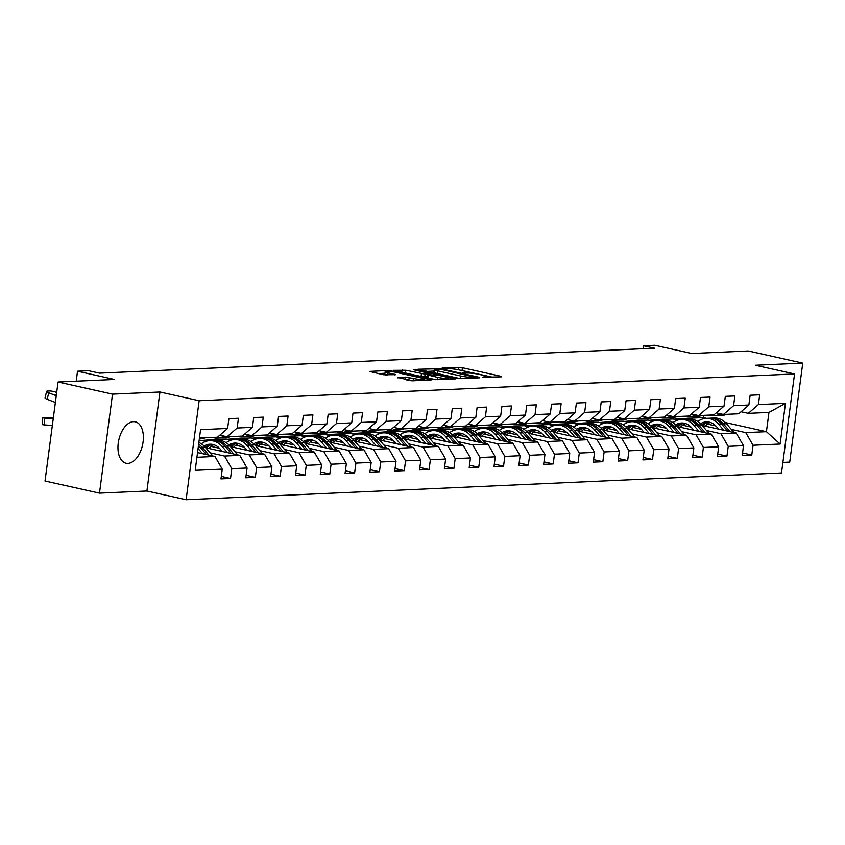 <?xml version="1.0" encoding="UTF-8"?>
<svg xmlns="http://www.w3.org/2000/svg" width="845" height="845" viewBox="0 0 845 845"><rect width="100%" height="100%" fill="white"/><g stroke="black" fill="none" stroke-linecap="round" stroke-linejoin="round"><path stroke-width="1.27" d="M482.284 377.282L501.465 376.828L500.895 376.278L462.405 367.712L442.115 368.05L447.248 368.621A8.545 1.067 7.5 0 1 459.088 369.92L462.299 370.628A8.545 1.067 7.5 0 1 465.775 371.969A8.545 1.067 7.5 0 1 464.148 372.381L462.405 372.856L467.137 373.046A8.545 1.067 7.5 0 1 478.978 374.346L482.189 375.064A8.545 1.067 7.5 0 1 485.664 376.395A8.545 1.067 7.5 0 1 484.027 376.807L482.284 377.282M127.922 463.398A21.22 12.136 102.6 0 0 142.837 443.572A21.22 12.136 102.6 0 0 135.285 421.813A21.22 12.136 102.6 0 0 133.415 421.655A21.22 12.136 102.6 0 0 118.511 441.481A21.22 12.136 102.6 0 0 126.063 463.24A21.22 12.136 102.6 0 0 127.922 463.398M397.604 377.462L412.677 380.82L431.615 379.859L388.351 370.469L369.413 371.42L383.535 374.747L395.629 374.673L388.077 372.814A7.14 0.898 7.5 0 1 385.172 371.694A7.14 0.898 7.5 0 1 389.101 371.409A7.14 0.898 7.5 0 1 396.432 372.434L421.771 378.074A7.14 0.898 7.5 0 1 424.676 379.194A7.14 0.898 7.5 0 1 420.747 379.479A7.14 0.898 7.5 0 1 413.416 378.454L405.494 377.102L397.562 377.842M782.903 462.405L789.716 462.099L802.75 363.096L748.29 350.971L691.812 353.506L654.78 345.267L643.636 345.763L654.526 348.193L99.552 373.141L88.662 370.723L77.518 371.219L76.208 381.19M112.522 394.129L99.488 493.142L146.903 491.008L159.937 391.995L112.522 394.129L58.062 382.003L114.55 379.468L77.518 371.219M159.937 391.995L199.145 400.731L794.543 373.955L781.509 472.968L186.111 499.733L199.145 400.731M802.75 363.096L755.335 365.23L794.543 373.955M457.557 378.233L461.254 378.634L479.685 377.799L479.104 377.261L440.615 368.684L417.979 369.244L457.557 378.233M455.402 378.898L433.263 379.32L393.696 370.332L405.79 370.258L425.098 374.134L430.844 373.775L413.501 369.74L415.687 369.635L455.402 378.898M99.488 493.142L45.028 481.016L58.062 382.003M221.295 476.4L230.516 478.46L231.805 468.69L247.078 468.003L245.789 477.774L255.338 477.34L256.626 467.57L271.9 466.884L270.611 476.654L280.16 476.221L281.448 466.461L296.722 465.775L295.433 475.534L304.982 475.112L306.27 465.341L321.544 464.655L320.255 474.425L329.803 473.992L331.092 464.222L346.365 463.535L345.077 473.306L354.625 472.873L355.914 463.113L371.187 462.426L369.899 472.186L379.447 471.763L380.725 461.993L396.009 461.307L394.721 471.077L404.269 470.644L405.547 460.874L420.831 460.187L419.542 469.957L429.091 469.524L430.369 459.764L445.642 459.067L444.364 468.838L453.913 468.415L455.191 458.645L470.464 457.958L469.186 467.729L478.735 467.296L480.013 457.525L495.286 456.839L494.008 466.609L503.546 466.176L504.835 456.416L520.108 455.719L518.83 465.489L528.368 465.067L529.657 455.297L544.93 454.61L543.652 464.38L553.19 463.947L554.478 454.177L569.752 453.49L568.474 463.261L578.012 462.828L579.3 453.068L594.574 452.371L593.285 462.141L602.834 461.719L604.122 451.948L619.396 451.262L618.107 461.032L627.655 460.599L628.944 450.829L644.217 450.142L642.929 459.912L652.477 459.479L653.766 449.709L669.039 449.022L667.751 458.793L677.299 458.37L678.588 448.6L693.861 447.913L692.573 457.673L702.121 457.251L703.41 447.48L718.683 446.794L717.394 456.564L726.943 456.131L728.232 446.361L743.505 445.674L742.216 455.444L751.765 455.022L753.053 445.252L780.104 444.037L785.459 403.361L768.971 412.413L748.279 413.342L741.086 411.737M230.516 478.46L220.967 478.883L222.256 469.123L195.206 470.338L200.561 429.661L227.611 428.447L228.9 418.676L238.438 418.243L237.16 428.014L252.433 427.327L253.722 417.557L263.26 417.134L261.982 426.894L277.255 426.207L278.544 416.448L288.082 416.015L286.804 425.785L302.077 425.098L303.355 415.328L312.904 414.895L311.625 424.665L326.899 423.979L328.177 414.208L337.725 413.786L336.447 423.546L351.721 422.859L352.999 413.099L362.547 412.666L361.259 422.437L376.543 421.75L377.821 411.98L387.369 411.547L386.08 421.317L401.364 420.63L402.642 410.86L412.191 410.438L410.902 420.197L426.176 419.511L427.464 409.751L437.013 409.318L435.724 419.088L450.998 418.402L452.286 408.631L461.835 408.198L460.546 417.969L475.82 417.282L477.108 407.512L486.657 407.089L485.368 416.849L500.641 416.162L501.93 406.403L511.478 405.97L510.19 415.74L525.463 415.053L526.752 405.283L536.3 404.85L535.012 414.62L550.285 413.934L551.574 404.163L561.122 403.741L559.834 413.501L575.107 412.814L576.396 403.054L585.944 402.621L584.655 412.392L599.929 411.705L601.217 401.935L610.766 401.502L609.477 411.272L624.751 410.585L626.039 400.815L635.588 400.393L634.299 410.152L649.573 409.466L650.861 399.706L660.41 399.273L659.121 409.043L674.394 408.357L675.683 398.587L685.232 398.153L683.943 407.924L699.216 407.237L700.505 397.467L710.053 397.044L708.765 406.804L724.038 406.118L725.327 396.358L734.865 395.925L733.587 405.695L748.86 405.008L750.149 395.238L759.687 394.805L758.409 404.575L785.459 403.361M205.694 447.765L239.769 455.36L224.495 456.046L210.099 452.835M219.837 435.175L227.03 436.78L242.304 436.094L252.433 427.327M224.495 456.046L231.805 468.69M239.769 455.36L247.078 468.003M237.16 428.014L227.03 436.78M230.516 446.656L264.591 454.24L249.317 454.927L234.921 451.726M219.468 448.283L210.996 446.392M206.275 441.259L199.166 440.277M244.659 434.055L251.852 435.661L267.126 434.974L277.255 426.207M249.317 454.927L256.626 467.57M264.591 454.24L271.9 466.884M261.982 426.894L251.852 435.661M255.338 445.537L289.412 453.121L274.139 453.807L259.742 450.607M244.289 447.163L235.818 445.283M214.218 440.467L210.965 439.749L226.238 439.062L231.097 440.139M269.481 432.946L276.674 434.541L291.947 433.855L302.077 425.098M274.139 453.807L281.448 466.461M289.412 453.121L296.722 465.775M286.804 425.785L276.674 434.541M280.16 444.417L314.234 452.012L298.961 452.698L284.564 449.487M269.111 446.044L260.64 444.164M239.04 439.358L235.787 438.629L251.06 437.942L255.919 439.02M294.303 431.827L301.496 433.432L316.769 432.746L326.899 423.979M298.961 452.698L306.27 465.341M314.234 452.012L321.544 464.655M311.625 424.665L301.496 433.432M304.982 443.308L339.056 450.892L323.783 451.579L309.386 448.378M293.933 444.935L285.462 443.044M263.862 438.238L260.609 437.509L275.882 436.823L280.741 437.911M319.125 430.707L326.318 432.313L341.591 431.626L351.721 422.859M323.783 451.579L331.092 464.222M339.056 450.892L346.365 463.535M336.447 423.546L326.318 432.313M329.803 442.188L363.878 449.772L348.605 450.459L334.208 447.258M318.745 443.815L310.284 441.935M288.684 437.118L285.43 436.4L300.704 435.714L305.563 436.791M343.947 429.598L351.14 431.193L366.413 430.506L376.543 421.75M348.605 450.459L355.914 463.113M363.878 449.772L371.187 462.426M361.259 422.437L351.14 431.193M354.615 441.069L388.7 448.663L373.427 449.35L359.03 446.139M343.566 442.695L335.106 440.815M313.506 436.009L310.252 435.281L325.526 434.594L330.384 435.671M368.758 428.478L375.962 430.084L391.235 429.397L401.364 420.63M373.427 449.35L380.725 461.993M388.7 448.663L396.009 461.307M386.08 421.317L375.962 430.084M379.437 439.96L413.522 447.544L398.248 448.23L383.841 445.03M368.388 441.586L359.928 439.696M338.327 434.89L335.074 434.161L350.348 433.474L355.206 434.562M393.58 427.359L400.783 428.964L416.057 428.278L426.176 419.511M398.248 448.23L405.547 460.874M413.522 447.544L420.831 460.187M410.902 420.197L400.783 428.964M404.259 438.84L438.344 446.424L423.07 447.111L408.663 443.91M393.21 440.467L384.75 438.587M363.149 433.77L359.896 433.052L375.169 432.365L380.028 433.443M418.402 426.25L425.605 427.845L440.879 427.158L450.998 418.402M423.07 447.111L430.369 459.764M438.344 446.424L445.642 459.067M435.724 419.088L425.605 427.845M429.08 437.721L463.166 445.315L447.892 446.002L433.485 442.791M418.032 439.347L409.571 437.467M387.971 432.661L384.718 431.932L399.991 431.246L404.85 432.323M443.224 425.13L450.427 426.736L465.701 426.049L475.82 417.282M447.892 446.002L455.191 458.645M463.166 445.315L470.464 457.958M460.546 417.969L450.427 426.736M453.902 436.611L487.987 444.195L472.714 444.882L458.307 441.681M442.854 438.238L434.393 436.347M412.793 431.541L409.54 430.813L424.813 430.126L429.672 431.214M468.045 424.01L475.249 425.616L490.522 424.929L500.641 416.162M472.714 444.882L480.013 457.525M487.987 444.195L495.286 456.839M485.368 416.849L475.249 425.616M478.724 435.492L512.809 443.076L497.536 443.762L483.129 440.562M467.676 437.118L459.215 435.238M437.615 430.422L434.362 429.704L449.635 429.017L454.494 430.094M492.867 422.901L500.071 424.496L515.344 423.81L525.463 415.053M497.536 443.762L504.835 456.416M512.809 443.076L520.108 455.719M510.19 415.74L500.071 424.496M503.546 434.372L537.631 441.967L522.358 442.653L507.951 439.442M492.498 435.999L484.037 434.119M462.437 429.313L459.184 428.584L474.457 427.897L479.316 428.975M517.689 421.782L524.893 423.387L540.166 422.701L550.285 413.934M522.358 442.653L529.657 455.297M537.631 441.967L544.93 454.61M535.012 414.62L524.893 423.387M528.368 433.263L562.453 440.847L547.18 441.534L532.772 438.333M517.32 434.89L508.859 432.999M487.259 428.193L484.005 427.464L499.279 426.778L504.138 427.866M542.511 420.662L549.715 422.268L564.988 421.581L575.107 412.814M547.18 441.534L554.478 454.177M562.453 440.847L569.752 453.49M559.834 413.501L549.715 422.268M553.19 432.144L587.275 439.727L572.002 440.414L557.594 437.214M542.141 433.77L533.681 431.89M512.081 427.074L508.827 426.355L524.101 425.669L528.959 426.746M567.333 419.553L574.537 421.148L589.81 420.461L599.929 411.705M572.002 440.414L579.3 453.068M587.275 439.727L594.574 452.371M584.655 412.392L574.537 421.148M578.012 431.024L612.097 438.618L596.813 439.305L582.416 436.094M566.963 432.651L558.503 430.77M536.902 425.964L533.649 425.236L548.923 424.549L553.771 425.626M592.155 418.433L599.359 420.039L614.632 419.352L624.751 410.585M596.813 439.305L604.122 451.948M612.097 438.618L619.396 451.262M609.477 411.272L599.359 420.039M602.834 429.915L636.919 437.499L621.635 438.185L607.238 434.985M591.785 431.541L583.325 429.651M561.724 424.845L558.471 424.116L573.744 423.429L578.593 424.517M616.977 417.314L624.18 418.919L639.454 418.233L649.573 409.466M621.635 438.185L628.944 450.829M636.919 437.499L644.217 450.142M634.299 410.152L624.18 418.919M627.655 428.795L661.741 436.379L646.457 437.066L632.06 433.865M616.607 430.422L608.146 428.542M586.546 423.725L583.293 423.007L598.566 422.32L603.414 423.398M641.799 416.205L649.002 417.8L664.276 417.113L674.394 408.357M646.457 437.066L653.766 449.709M661.741 436.379L669.039 449.022M659.121 409.043L649.002 417.8M652.477 427.676L686.552 435.27L671.279 435.957L656.882 432.746M641.429 429.302L632.958 427.422M611.368 422.616L608.115 421.887L623.388 421.201L628.236 422.278M666.62 415.085L673.814 416.691L689.097 416.004L699.216 407.237M671.279 435.957L678.588 448.6M686.552 435.27L693.861 447.913M683.943 407.924L673.814 416.691M677.299 426.567L711.374 434.15L696.1 434.837L681.704 431.637M666.251 428.193L657.78 426.303M636.19 421.497L632.937 420.768L648.21 420.081L653.058 421.169M691.442 413.965L698.635 415.571L713.919 414.884L724.038 406.118M696.1 434.837L703.41 447.48M711.374 434.15L718.683 446.794M708.765 406.804L698.635 415.571M702.121 425.447L736.196 433.031L720.922 433.717L706.526 430.517M691.073 427.074L682.602 425.193M661.012 420.377L657.748 419.659L673.032 418.972L677.88 420.049M716.264 412.856L723.457 414.451L738.741 413.765L748.86 405.008M720.922 433.717L728.232 446.361M736.196 433.031L743.505 445.674M733.587 405.695L723.457 414.451M725.263 422.511L766.426 431.679L745.744 432.608L731.347 429.397M715.895 425.954L707.423 424.074M685.823 419.268L682.57 418.539L703.262 417.61L706.494 418.328M745.744 432.608L753.053 445.252M768.971 412.413L766.426 431.679L780.104 444.037M758.409 404.575L748.279 413.342M146.903 491.008L186.111 499.733M643.636 345.763L643.256 348.7M703.262 417.61L703.558 415.349M196.927 457.282L214.947 456.469L197.54 452.593M227.611 428.447L217.492 437.203L199.462 438.016M210.965 439.749L202.42 440.393M235.787 438.629L227.242 439.284M260.609 437.509L252.063 438.164M285.43 436.4L276.875 437.045M310.252 435.281L301.697 435.935M335.074 434.161L326.519 434.816M359.896 433.052L351.34 433.696M384.718 431.932L376.162 432.587M409.54 430.813L400.984 431.468M434.362 429.704L425.806 430.348M459.184 428.584L450.628 429.239M484.005 427.464L475.45 428.119M508.827 426.355L500.272 427M533.649 425.236L525.094 425.891M558.471 424.116L549.915 424.771M583.293 423.007L574.737 423.651M608.115 421.887L599.559 422.542M632.937 420.768L624.381 421.423M657.748 419.659L649.203 420.303M682.57 418.539L674.025 419.194M214.947 456.469L222.256 469.123M682.538 418.803L684.809 419.31M742.544 452.962L751.765 455.022M717.722 454.082L726.943 456.131M657.716 419.923L659.987 420.43M692.9 455.191L702.121 457.251M632.894 421.042L635.165 421.549M668.078 456.311L677.299 458.37M608.073 422.151L610.354 422.658M643.256 457.43L652.477 459.479M583.251 423.271L585.532 423.778M618.434 458.55L627.655 460.599M558.429 424.391L560.71 424.898M593.612 459.659L602.834 461.719M533.607 425.5L535.888 426.007M568.791 460.778L578.012 462.828M508.785 426.619L511.067 427.126M543.969 461.898L553.19 463.947M483.963 427.739L486.245 428.246M519.157 463.007L528.368 465.067M459.152 428.848L461.423 429.355M494.336 464.127L503.546 466.176M434.33 429.968L436.601 430.475M469.514 465.246L478.735 467.296M409.508 431.087L411.779 431.594M444.692 466.355L453.913 468.415M384.686 432.196L386.957 432.703M419.87 467.475L429.091 469.524M359.864 433.316L362.135 433.823M395.048 468.595L404.269 470.644M335.042 434.436L337.313 434.943M370.226 469.704L379.447 471.763M310.221 435.545L312.492 436.052M345.404 470.823L354.625 472.873M285.399 436.664L287.67 437.171M320.582 471.943L329.803 473.992M260.577 437.784L262.848 438.291M295.761 473.052L304.982 475.112M235.755 438.904L238.026 439.4M270.939 474.172L280.16 476.221M210.933 440.013L213.204 440.52M246.117 475.291L255.338 477.34M492.741 377.219L459.532 370.015M434.098 371.071L426.873 371.399M474.974 377.219L440.784 369.307L435.925 369.128A8.545 1.067 7.5 0 0 434.298 369.54A8.545 1.067 7.5 0 0 437.773 370.881L460.863 376.014A8.545 1.067 7.5 0 0 472.704 377.314L474.974 377.219L474.869 378.021M434.298 369.54L433.95 372.212A8.545 1.067 7.5 0 0 437.425 373.553L437.773 370.881M460.071 378.592L437.425 373.553M427.348 376.69L421.042 376.405L402.917 372.56M437.594 377.335A7.14 0.898 7.5 0 0 444.935 378.37A7.14 0.898 7.5 0 0 448.853 378.085A7.14 0.898 7.5 0 0 445.949 376.965L437.023 374.969L427.581 374.926L437.594 377.335L437.287 379.711M427.581 374.926L427.232 377.609L428.32 378.021L428.668 375.349M435.788 379.69L428.32 378.021M411.504 380.778L406.329 379.817M385.172 371.694L384.824 374.367A7.14 0.898 7.5 0 0 386.334 375.138M384.971 373.279L378.296 373.575M710.275 422.416A17.27 14.006 -92.6 0 0 705.258 426.144M734.094 432.566L726.394 423.704A20.808 16.868 -92.6 0 0 714.067 417.99L711.036 418.127A20.808 16.868 -92.6 0 0 710.085 418.201M723.848 430.285L718.44 424.053A20.808 16.868 -92.6 0 0 706.103 418.349A20.808 16.868 -92.6 0 0 697.801 421.518M718.683 429.133L716.497 426.619A17.27 14.006 -92.6 0 0 706.262 421.877A17.27 14.006 -92.6 0 0 700.526 423.704M730.207 431.7L723.373 423.831A20.808 16.868 -92.6 0 0 711.036 418.127M702.839 425.605A17.27 14.006 87.4 0 1 708.744 422.035M706.103 418.349L709.135 418.212A20.808 16.868 87.4 0 1 721.461 423.926L727.746 431.151M707.783 421.908A17.27 14.006 -92.6 0 0 701.699 424.961M720.426 413.775L719.739 414.134A20.808 16.868 87.4 0 1 713.793 415.772A20.808 16.868 87.4 0 1 708.892 415.106M726.563 414.314A20.808 16.868 87.4 0 1 721.746 415.423L718.725 415.55A20.808 16.868 -92.6 0 0 723.542 414.451M722.359 414.208A20.808 16.868 87.4 0 1 716.813 415.645L713.793 415.772M717.764 415.56A20.808 16.868 -92.6 0 0 718.725 415.55M685.453 423.525A17.27 14.006 -92.6 0 0 680.436 427.264M709.282 433.686L701.572 424.813A20.808 16.868 -92.6 0 0 689.245 419.109L686.214 419.247A20.808 16.868 -92.6 0 0 685.263 419.321M699.026 431.404L693.618 425.172A20.808 16.868 -92.6 0 0 681.281 419.469A20.808 16.868 -92.6 0 0 672.979 422.627M693.861 430.253L691.675 427.739A17.27 14.006 -92.6 0 0 681.44 422.996A17.27 14.006 -92.6 0 0 675.704 424.813M705.385 432.82L698.551 424.95A20.808 16.868 -92.6 0 0 686.214 419.247M678.017 426.725A17.27 14.006 87.4 0 1 683.922 423.155M681.281 419.469L684.313 419.331A20.808 16.868 87.4 0 1 696.639 425.035L702.924 432.27M682.961 423.028A17.27 14.006 -92.6 0 0 676.877 426.07M660.632 424.644A17.27 14.006 -92.6 0 0 655.614 428.373M684.461 434.795L676.75 425.933A20.808 16.868 -92.6 0 0 664.423 420.218L661.392 420.356A20.808 16.868 -92.6 0 0 660.441 420.43M674.204 432.513L668.796 426.292A20.808 16.868 -92.6 0 0 656.459 420.578A20.808 16.868 -92.6 0 0 648.157 423.746M669.039 431.372L666.853 428.848A17.27 14.006 -92.6 0 0 656.618 424.116A17.27 14.006 -92.6 0 0 650.882 425.933M680.563 433.929L673.729 426.07A20.808 16.868 -92.6 0 0 661.392 420.356M653.196 427.845A17.27 14.006 87.4 0 1 659.1 424.274M656.459 420.578L659.491 420.44A20.808 16.868 87.4 0 1 671.817 426.155L678.102 433.379M658.139 424.148A17.27 14.006 -92.6 0 0 652.055 427.19M695.604 414.895L694.917 415.254A20.808 16.868 87.4 0 1 688.971 416.891A20.808 16.868 87.4 0 1 684.07 416.226M701.741 415.434A20.808 16.868 87.4 0 1 696.924 416.532L693.903 416.669A20.808 16.868 -92.6 0 0 698.72 415.571M697.537 415.328A20.808 16.868 87.4 0 1 691.992 416.754L688.971 416.891M692.942 416.68A20.808 16.868 -92.6 0 0 693.903 416.669M670.782 416.015L670.096 416.374A20.808 16.868 87.4 0 1 664.149 418.011A20.808 16.868 87.4 0 1 659.248 417.345M676.919 416.553A20.808 16.868 87.4 0 1 672.102 417.652L669.082 417.789A20.808 16.868 -92.6 0 0 673.898 416.68M672.715 416.437A20.808 16.868 87.4 0 1 667.17 417.874L664.149 418.011M668.12 417.8A20.808 16.868 -92.6 0 0 669.082 417.789M635.81 425.764A17.27 14.006 -92.6 0 0 630.793 429.492M659.639 435.914L651.928 427.052A20.808 16.868 -92.6 0 0 639.602 421.338L636.57 421.475A20.808 16.868 -92.6 0 0 635.62 421.549M649.382 433.633L643.974 427.401A20.808 16.868 -92.6 0 0 631.637 421.697A20.808 16.868 -92.6 0 0 623.335 424.866M644.217 432.482L642.031 429.968A17.27 14.006 -92.6 0 0 631.806 425.225A17.27 14.006 -92.6 0 0 626.06 427.052M655.741 435.048L648.907 427.179A20.808 16.868 -92.6 0 0 636.57 421.475M628.374 428.954A17.27 14.006 87.4 0 1 634.278 425.384M631.637 421.697L634.669 421.56A20.808 16.868 87.4 0 1 646.995 427.274L653.28 434.499M633.317 425.257A17.27 14.006 -92.6 0 0 627.233 428.309M610.988 426.883A17.27 14.006 -92.6 0 0 605.971 430.612M634.817 437.034L627.106 428.161A20.808 16.868 -92.6 0 0 614.78 422.458L611.759 422.595A20.808 16.868 -92.6 0 0 610.798 422.669M624.561 434.752L619.153 428.521A20.808 16.868 -92.6 0 0 606.826 422.817A20.808 16.868 -92.6 0 0 598.513 425.975M619.396 433.601L617.209 431.087A17.27 14.006 -92.6 0 0 606.985 426.345A17.27 14.006 -92.6 0 0 601.239 428.172M630.919 436.168L624.085 428.299A20.808 16.868 -92.6 0 0 611.759 422.595M603.552 430.073A17.27 14.006 87.4 0 1 609.456 426.503M606.826 422.817L609.847 422.68A20.808 16.868 87.4 0 1 622.173 428.383L628.458 435.619M608.495 426.376A17.27 14.006 -92.6 0 0 602.411 429.418M586.166 427.992A17.27 14.006 -92.6 0 0 581.149 431.721M609.995 438.143L602.284 429.281A20.808 16.868 -92.6 0 0 589.958 423.567L586.937 423.704A20.808 16.868 -92.6 0 0 585.976 423.778M599.739 435.862L594.331 429.64A20.808 16.868 -92.6 0 0 582.004 423.926A20.808 16.868 -92.6 0 0 573.692 427.095M594.584 434.721L592.398 432.196A17.27 14.006 -92.6 0 0 582.163 427.464A17.27 14.006 -92.6 0 0 576.417 429.281M606.097 437.277L599.263 429.418A20.808 16.868 -92.6 0 0 586.937 423.704M578.73 431.193A17.27 14.006 87.4 0 1 584.634 427.623M582.004 423.926L585.025 423.789A20.808 16.868 87.4 0 1 597.352 429.503L603.636 436.738M583.673 427.496A17.27 14.006 -92.6 0 0 577.589 430.538M645.96 417.124L645.274 417.483A20.808 16.868 87.4 0 1 639.327 419.12A20.808 16.868 87.4 0 1 634.426 418.455M652.097 417.662A20.808 16.868 87.4 0 1 647.281 418.771L644.26 418.898A20.808 16.868 -92.6 0 0 649.076 417.8M647.893 417.557A20.808 16.868 87.4 0 1 642.348 418.993L639.327 419.12M643.298 418.909A20.808 16.868 -92.6 0 0 644.26 418.898M621.138 418.243L620.452 418.602A20.808 16.868 87.4 0 1 614.505 420.24A20.808 16.868 87.4 0 1 609.604 419.574M627.286 418.782A20.808 16.868 87.4 0 1 622.459 419.88L619.438 420.018A20.808 16.868 -92.6 0 0 624.254 418.919M623.071 418.676A20.808 16.868 87.4 0 1 617.526 420.102L614.505 420.24M618.477 420.028A20.808 16.868 -92.6 0 0 619.438 420.018M596.316 419.363L595.64 419.722A20.808 16.868 87.4 0 1 589.683 421.359A20.808 16.868 87.4 0 1 584.782 420.694M602.464 419.902A20.808 16.868 87.4 0 1 597.637 421L594.616 421.137A20.808 16.868 -92.6 0 0 599.432 420.028M598.249 419.785A20.808 16.868 87.4 0 1 592.704 421.222L589.683 421.359M593.655 421.148A20.808 16.868 -92.6 0 0 594.616 421.137M571.495 420.472L570.819 420.831A20.808 16.868 87.4 0 1 564.861 422.468A20.808 16.868 87.4 0 1 559.96 421.803M577.642 421.011A20.808 16.868 87.4 0 1 572.815 422.12L569.794 422.246A20.808 16.868 -92.6 0 0 574.611 421.148M573.428 420.905A20.808 16.868 87.4 0 1 567.882 422.342L564.861 422.468M568.833 422.257A20.808 16.868 -92.6 0 0 569.794 422.246M546.673 421.592L545.997 421.951A20.808 16.868 87.4 0 1 540.039 423.588A20.808 16.868 87.4 0 1 535.138 422.922M552.82 422.13A20.808 16.868 87.4 0 1 547.993 423.229L544.972 423.366A20.808 16.868 -92.6 0 0 549.789 422.268M548.606 422.025A20.808 16.868 87.4 0 1 543.06 423.451L540.039 423.588M544.011 423.377A20.808 16.868 -92.6 0 0 544.972 423.366M521.851 422.711L521.175 423.07A20.808 16.868 87.4 0 1 515.218 424.708A20.808 16.868 87.4 0 1 510.317 424.042M527.998 423.25A20.808 16.868 87.4 0 1 523.171 424.348L520.15 424.486A20.808 16.868 -92.6 0 0 524.977 423.377M523.784 423.134A20.808 16.868 87.4 0 1 518.238 424.57L515.218 424.708M519.2 424.496A20.808 16.868 -92.6 0 0 520.15 424.486M497.029 423.82L496.353 424.179A20.808 16.868 87.4 0 1 490.396 425.817A20.808 16.868 87.4 0 1 485.495 425.151M503.176 424.359A20.808 16.868 87.4 0 1 498.349 425.468L495.328 425.595A20.808 16.868 -92.6 0 0 500.155 424.496M498.962 424.253A20.808 16.868 87.4 0 1 493.417 425.69L490.396 425.817M494.378 425.605A20.808 16.868 -92.6 0 0 495.328 425.595M472.207 424.94L471.531 425.299A20.808 16.868 87.4 0 1 465.574 426.936A20.808 16.868 87.4 0 1 460.673 426.271M478.354 425.479A20.808 16.868 87.4 0 1 473.527 426.577L470.507 426.714A20.808 16.868 -92.6 0 0 475.334 425.616M474.14 425.373A20.808 16.868 87.4 0 1 468.595 426.799L465.574 426.936M469.556 426.725A20.808 16.868 -92.6 0 0 470.507 426.714M447.385 426.06L446.709 426.419A20.808 16.868 87.4 0 1 440.752 428.056A20.808 16.868 87.4 0 1 435.851 427.39M453.533 426.598A20.808 16.868 87.4 0 1 448.706 427.697L445.685 427.834A20.808 16.868 -92.6 0 0 450.512 426.725M449.318 426.482A20.808 16.868 87.4 0 1 443.773 427.919L440.752 428.056M444.734 427.845A20.808 16.868 -92.6 0 0 445.685 427.834M422.563 427.169L421.887 427.528A20.808 16.868 87.4 0 1 415.93 429.165A20.808 16.868 87.4 0 1 411.029 428.499M428.711 427.707A20.808 16.868 87.4 0 1 423.884 428.816L420.863 428.943A20.808 16.868 -92.6 0 0 425.69 427.845M424.496 427.602A20.808 16.868 87.4 0 1 418.951 429.038L415.93 429.165M419.912 428.954A20.808 16.868 -92.6 0 0 420.863 428.943M397.741 428.288L397.065 428.647A20.808 16.868 87.4 0 1 391.108 430.285A20.808 16.868 87.4 0 1 386.207 429.619M403.889 428.827A20.808 16.868 87.4 0 1 399.072 429.925L396.041 430.063A20.808 16.868 -92.6 0 0 400.868 428.964M399.674 428.721A20.808 16.868 87.4 0 1 394.14 430.147L391.108 430.285M395.09 430.073A20.808 16.868 -92.6 0 0 396.041 430.063M372.92 429.408L372.244 429.767A20.808 16.868 87.4 0 1 366.286 431.404A20.808 16.868 87.4 0 1 361.385 430.739M379.067 429.947A20.808 16.868 87.4 0 1 374.25 431.045L371.219 431.182A20.808 16.868 -92.6 0 0 376.046 430.073M374.853 429.83A20.808 16.868 87.4 0 1 369.318 431.267L366.286 431.404M370.268 431.193A20.808 16.868 -92.6 0 0 371.219 431.182M348.098 430.517L347.422 430.876A20.808 16.868 87.4 0 1 341.464 432.513A20.808 16.868 87.4 0 1 336.563 431.848M354.245 431.056A20.808 16.868 87.4 0 1 349.429 432.165L346.397 432.291A20.808 16.868 -92.6 0 0 351.224 431.193M350.031 430.95A20.808 16.868 87.4 0 1 344.496 432.386L341.464 432.513M345.447 432.302A20.808 16.868 -92.6 0 0 346.397 432.291M323.276 431.637L322.6 431.996A20.808 16.868 87.4 0 1 316.643 433.633A20.808 16.868 87.4 0 1 311.742 432.967M329.423 432.175A20.808 16.868 87.4 0 1 324.607 433.274L321.575 433.411A20.808 16.868 -92.6 0 0 326.402 432.313M325.209 432.07A20.808 16.868 87.4 0 1 319.674 433.496L316.643 433.633M320.625 433.422A20.808 16.868 -92.6 0 0 321.575 433.411M298.454 432.756L297.778 433.115A20.808 16.868 87.4 0 1 291.831 434.752A20.808 16.868 87.4 0 1 286.93 434.087M304.601 433.295A20.808 16.868 87.4 0 1 299.785 434.393L296.753 434.531A20.808 16.868 -92.6 0 0 301.58 433.422M300.387 433.179A20.808 16.868 87.4 0 1 294.852 434.615L291.831 434.752M295.803 434.541A20.808 16.868 -92.6 0 0 296.753 434.531M273.632 433.865L272.956 434.224A20.808 16.868 87.4 0 1 267.009 435.862A20.808 16.868 87.4 0 1 262.108 435.196M279.779 434.404A20.808 16.868 87.4 0 1 274.963 435.513L271.942 435.64A20.808 16.868 -92.6 0 0 276.759 434.541M275.565 434.298A20.808 16.868 87.4 0 1 270.03 435.735L267.009 435.862M270.981 435.65A20.808 16.868 -92.6 0 0 271.942 435.64M248.81 434.985L248.134 435.344A20.808 16.868 87.4 0 1 242.188 436.981A20.808 16.868 87.4 0 1 237.287 436.316M254.958 435.524A20.808 16.868 87.4 0 1 250.141 436.622L247.12 436.759A20.808 16.868 -92.6 0 0 251.937 435.661M250.754 435.418A20.808 16.868 87.4 0 1 245.208 436.844L242.188 436.981M246.159 436.77A20.808 16.868 -92.6 0 0 247.12 436.759M561.344 429.112A17.27 14.006 -92.6 0 0 556.327 432.841M585.173 439.263L577.462 430.401A20.808 16.868 -92.6 0 0 565.136 424.686L562.115 424.824A20.808 16.868 -92.6 0 0 561.154 424.898M574.917 436.981L569.509 430.749A20.808 16.868 -92.6 0 0 557.182 425.046A20.808 16.868 -92.6 0 0 548.87 428.214M569.762 435.83L567.576 433.316A17.27 14.006 -92.6 0 0 557.341 428.573A17.27 14.006 -92.6 0 0 551.595 430.401M581.275 438.397L574.442 430.527A20.808 16.868 -92.6 0 0 562.115 424.824M553.908 432.302A17.27 14.006 87.4 0 1 559.812 428.732M557.182 425.046L560.203 424.908A20.808 16.868 87.4 0 1 572.53 430.623L578.814 437.847M558.851 428.605A17.27 14.006 -92.6 0 0 552.767 431.658M536.522 430.232A17.27 14.006 -92.6 0 0 531.505 433.96M560.351 440.382L552.641 431.51A20.808 16.868 -92.6 0 0 540.314 425.806L537.293 425.943A20.808 16.868 -92.6 0 0 536.332 426.017M550.095 438.101L544.687 431.869A20.808 16.868 -92.6 0 0 532.361 426.165A20.808 16.868 -92.6 0 0 524.048 429.334M544.94 436.949L542.754 434.436A17.27 14.006 -92.6 0 0 532.519 429.693A17.27 14.006 -92.6 0 0 526.773 431.52M556.454 439.516L549.62 431.647A20.808 16.868 -92.6 0 0 537.293 425.943M529.097 433.422A17.27 14.006 87.4 0 1 534.991 429.851M532.361 426.165L535.381 426.028A20.808 16.868 87.4 0 1 547.708 431.732L553.993 438.967M534.029 429.725A17.27 14.006 -92.6 0 0 527.945 432.767M511.7 431.341A17.27 14.006 -92.6 0 0 506.683 435.069M535.529 441.491L527.819 432.629A20.808 16.868 -92.6 0 0 515.492 426.915L512.471 427.052A20.808 16.868 -92.6 0 0 511.51 427.126M525.273 439.21L519.865 432.989A20.808 16.868 -92.6 0 0 507.539 427.274A20.808 16.868 -92.6 0 0 499.226 430.443M520.119 438.069L517.932 435.545A17.27 14.006 -92.6 0 0 507.697 430.813A17.27 14.006 -92.6 0 0 501.951 432.629M531.632 440.625L524.798 432.767A20.808 16.868 -92.6 0 0 512.471 427.052M504.275 434.541A17.27 14.006 87.4 0 1 510.169 430.971M507.539 427.274L510.56 427.137A20.808 16.868 87.4 0 1 522.886 432.851L529.171 440.087M509.208 430.844A17.27 14.006 -92.6 0 0 503.124 433.886M486.878 432.46A17.27 14.006 -92.6 0 0 481.861 436.189M510.707 442.611L502.997 433.749A20.808 16.868 -92.6 0 0 490.67 428.035L487.649 428.172A20.808 16.868 -92.6 0 0 486.699 428.246M500.451 440.329L495.043 434.098A20.808 16.868 -92.6 0 0 482.717 428.394A20.808 16.868 -92.6 0 0 474.404 431.563M495.297 439.178L493.11 436.664A17.27 14.006 -92.6 0 0 482.875 431.922A17.27 14.006 -92.6 0 0 477.129 433.749M506.81 441.745L499.976 433.876A20.808 16.868 -92.6 0 0 487.649 428.172M479.453 435.65A17.27 14.006 87.4 0 1 485.347 432.08M482.717 428.394L485.738 428.257A20.808 16.868 87.4 0 1 498.064 433.971L504.349 441.196M484.386 431.953A17.27 14.006 -92.6 0 0 478.302 435.006M462.057 433.58A17.27 14.006 -92.6 0 0 457.039 437.309M485.886 443.731L478.175 434.858A20.808 16.868 -92.6 0 0 465.849 429.154L462.828 429.292A20.808 16.868 -92.6 0 0 461.877 429.366M475.64 441.449L470.221 435.217A20.808 16.868 -92.6 0 0 457.895 429.513A20.808 16.868 -92.6 0 0 449.582 432.682M470.475 440.298L468.288 437.784A17.27 14.006 -92.6 0 0 458.053 433.041A17.27 14.006 -92.6 0 0 452.307 434.869M481.988 442.864L475.154 434.995A20.808 16.868 -92.6 0 0 462.828 429.292M454.631 436.77A17.27 14.006 87.4 0 1 460.536 433.2M457.895 429.513L460.916 429.376A20.808 16.868 87.4 0 1 473.242 435.08L479.527 442.315M459.564 433.073A17.27 14.006 -92.6 0 0 453.48 436.115M437.245 434.689A17.27 14.006 -92.6 0 0 432.217 438.418M461.064 444.84L453.353 435.978A20.808 16.868 -92.6 0 0 441.027 430.263L438.006 430.401A20.808 16.868 -92.6 0 0 437.055 430.475M450.818 442.558L445.399 436.337A20.808 16.868 -92.6 0 0 433.073 430.623A20.808 16.868 -92.6 0 0 424.76 433.791M445.653 441.417L443.467 438.893A17.27 14.006 -92.6 0 0 433.231 434.161A17.27 14.006 -92.6 0 0 427.486 435.978M457.166 443.974L450.332 436.115A20.808 16.868 -92.6 0 0 438.006 430.401M429.809 437.89A17.27 14.006 87.4 0 1 435.714 434.319M433.073 430.623L436.094 430.485A20.808 16.868 87.4 0 1 448.42 436.2L454.705 443.435M434.742 434.193A17.27 14.006 -92.6 0 0 428.658 437.235M412.423 435.809A17.27 14.006 -92.6 0 0 407.396 439.537M436.242 445.959L428.531 437.097A20.808 16.868 -92.6 0 0 416.205 431.383L413.184 431.52A20.808 16.868 -92.6 0 0 412.233 431.594M425.996 443.678L420.578 437.446A20.808 16.868 -92.6 0 0 408.251 431.742A20.808 16.868 -92.6 0 0 399.938 434.911M420.831 442.526L418.645 440.013A17.27 14.006 -92.6 0 0 408.41 435.27A17.27 14.006 -92.6 0 0 402.664 437.097M432.344 445.093L425.51 437.224A20.808 16.868 -92.6 0 0 413.184 431.52M404.987 438.999A17.27 14.006 87.4 0 1 410.892 435.428M408.251 431.742L411.272 431.605A20.808 16.868 87.4 0 1 423.599 437.319L429.883 444.544M409.92 435.302A17.27 14.006 -92.6 0 0 403.836 438.354M387.601 436.928A17.27 14.006 -92.6 0 0 382.574 440.657M411.42 447.079L403.709 438.206A20.808 16.868 -92.6 0 0 391.383 432.503L388.362 432.64A20.808 16.868 -92.6 0 0 387.411 432.714M401.174 444.797L395.756 438.566A20.808 16.868 -92.6 0 0 383.429 432.862A20.808 16.868 -92.6 0 0 375.117 436.031M396.009 443.646L393.823 441.132A17.27 14.006 -92.6 0 0 383.588 436.39A17.27 14.006 -92.6 0 0 377.842 438.217M407.522 446.213L400.688 438.344A20.808 16.868 -92.6 0 0 388.362 432.64M380.166 440.118A17.27 14.006 87.4 0 1 386.07 436.548M383.429 432.862L386.45 432.724A20.808 16.868 87.4 0 1 398.777 438.428L405.061 445.664M385.109 436.421A17.27 14.006 -92.6 0 0 379.014 439.474M362.78 438.037A17.27 14.006 -92.6 0 0 357.752 441.766M386.598 448.199L378.887 439.326A20.808 16.868 -92.6 0 0 366.561 433.612L363.54 433.749A20.808 16.868 -92.6 0 0 362.589 433.823M376.352 445.906L370.934 439.685A20.808 16.868 -92.6 0 0 358.607 433.971A20.808 16.868 -92.6 0 0 350.305 437.14M371.187 444.766L369.001 442.241A17.27 14.006 -92.6 0 0 358.766 437.509A17.27 14.006 -92.6 0 0 353.02 439.326M382.7 447.322L375.867 439.463A20.808 16.868 -92.6 0 0 363.54 433.749M355.344 441.238A17.27 14.006 87.4 0 1 361.248 437.668M358.607 433.971L361.628 433.834A20.808 16.868 87.4 0 1 373.965 439.548L380.239 446.783M360.287 437.541A17.27 14.006 -92.6 0 0 354.192 440.583M337.958 439.157A17.27 14.006 -92.6 0 0 332.93 442.886M361.776 449.308L354.076 440.446A20.808 16.868 -92.6 0 0 341.739 434.731L338.718 434.869A20.808 16.868 -92.6 0 0 337.768 434.943M351.531 447.026L346.112 440.794A20.808 16.868 -92.6 0 0 333.786 435.09A20.808 16.868 -92.6 0 0 325.483 438.259M346.365 445.875L344.179 443.361A17.27 14.006 -92.6 0 0 333.944 438.618A17.27 14.006 -92.6 0 0 328.198 440.446M357.879 448.441L351.045 440.572A20.808 16.868 -92.6 0 0 338.718 434.869M330.522 442.347A17.27 14.006 87.4 0 1 336.426 438.777M333.786 435.09L336.806 434.953A20.808 16.868 87.4 0 1 349.143 440.667L355.428 447.892M335.465 438.661A17.27 14.006 -92.6 0 0 329.37 441.703M313.136 440.277A17.27 14.006 -92.6 0 0 308.108 444.005M336.954 450.427L329.254 441.555A20.808 16.868 -92.6 0 0 316.917 435.851L313.896 435.988A20.808 16.868 -92.6 0 0 312.946 436.062M326.709 448.146L321.29 441.914A20.808 16.868 -92.6 0 0 308.964 436.21A20.808 16.868 -92.6 0 0 300.662 439.379M321.544 446.994L319.357 444.481A17.27 14.006 -92.6 0 0 309.122 439.738A17.27 14.006 -92.6 0 0 303.376 441.565M333.057 449.561L326.223 441.692A20.808 16.868 -92.6 0 0 313.896 435.988M305.7 443.467A17.27 14.006 87.4 0 1 311.604 439.896M308.964 436.21L311.985 436.073A20.808 16.868 87.4 0 1 324.322 441.777L330.606 449.012M310.643 439.77A17.27 14.006 -92.6 0 0 304.549 442.822M288.314 441.386A17.27 14.006 -92.6 0 0 283.286 445.114M312.132 451.547L304.432 442.674A20.808 16.868 -92.6 0 0 292.095 436.96L289.075 437.097A20.808 16.868 -92.6 0 0 288.124 437.171M301.887 449.255L296.468 443.033A20.808 16.868 -92.6 0 0 284.142 437.319A20.808 16.868 -92.6 0 0 275.84 440.488M296.722 448.114L294.535 445.59A17.27 14.006 -92.6 0 0 284.3 440.858A17.27 14.006 -92.6 0 0 278.554 442.674M308.245 450.67L301.401 442.812A20.808 16.868 -92.6 0 0 289.075 437.097M280.878 444.586A17.27 14.006 87.4 0 1 286.782 441.016M284.142 437.319L287.163 437.182A20.808 16.868 87.4 0 1 299.5 442.896L305.784 450.132M285.821 440.889A17.27 14.006 -92.6 0 0 279.727 443.931M263.492 442.505A17.27 14.006 -92.6 0 0 258.464 446.234M287.311 452.656L279.611 443.794A20.808 16.868 -92.6 0 0 267.273 438.08L264.253 438.217A20.808 16.868 -92.6 0 0 263.302 438.291M277.065 450.374L271.646 444.143A20.808 16.868 -92.6 0 0 259.32 438.439A20.808 16.868 -92.6 0 0 251.018 441.608M271.9 449.223L269.713 446.709A17.27 14.006 -92.6 0 0 259.478 441.967A17.27 14.006 -92.6 0 0 253.732 443.794M283.424 451.79L276.579 443.921A20.808 16.868 -92.6 0 0 264.253 438.217M256.056 445.695A17.27 14.006 87.4 0 1 261.961 442.125M259.32 438.439L262.341 438.301A20.808 16.868 87.4 0 1 274.678 444.016L280.962 451.241M260.999 442.009A17.27 14.006 -92.6 0 0 254.915 445.051M238.67 443.625A17.27 14.006 -92.6 0 0 233.642 447.354M262.489 453.776L254.789 444.903A20.808 16.868 -92.6 0 0 242.452 439.199L239.431 439.337A20.808 16.868 -92.6 0 0 238.48 439.411M252.243 451.494L246.835 445.262A20.808 16.868 -92.6 0 0 234.498 439.558A20.808 16.868 -92.6 0 0 226.196 442.727M247.078 450.343L244.892 447.829A17.27 14.006 -92.6 0 0 234.656 443.086A17.27 14.006 -92.6 0 0 228.921 444.914M258.602 452.909L251.768 445.04A20.808 16.868 -92.6 0 0 239.431 439.337M231.234 446.815A17.27 14.006 87.4 0 1 237.139 443.245M234.498 439.558L237.519 439.421A20.808 16.868 87.4 0 1 249.856 445.125L256.141 452.36M236.177 443.118A17.27 14.006 -92.6 0 0 230.093 446.171M213.848 444.734A17.27 14.006 -92.6 0 0 208.821 448.463M237.667 454.895L229.967 446.023A20.808 16.868 -92.6 0 0 217.64 440.308L214.609 440.446A20.808 16.868 -92.6 0 0 213.658 440.52M227.421 452.603L222.013 446.382A20.808 16.868 -92.6 0 0 209.676 440.667A20.808 16.868 -92.6 0 0 201.374 443.836M222.256 451.462L220.07 448.938A17.27 14.006 -92.6 0 0 209.835 444.206A17.27 14.006 -92.6 0 0 204.099 446.023M233.78 454.018L226.946 446.16A20.808 16.868 -92.6 0 0 214.609 440.446M206.412 447.934A17.27 14.006 87.4 0 1 212.317 444.364M209.676 440.667L212.708 440.53A20.808 16.868 87.4 0 1 225.034 446.244L231.319 453.48M211.356 444.238A17.27 14.006 -92.6 0 0 205.272 447.28M223.999 436.104L223.312 436.464A20.808 16.868 87.4 0 1 217.366 438.101A20.808 16.868 87.4 0 1 212.465 437.435M230.136 436.643A20.808 16.868 87.4 0 1 225.319 437.742L222.298 437.879A20.808 16.868 -92.6 0 0 227.115 436.77M225.932 436.527A20.808 16.868 87.4 0 1 220.387 437.963L217.366 438.101M221.337 437.89A20.808 16.868 -92.6 0 0 222.298 437.879M53.351 417.821L42.44 417.831L44.7 418.127L44.51 424.919L42.25 424.623L42.44 417.831M212.845 456.004L205.145 447.142A20.808 16.868 -92.6 0 0 198.871 442.516M202.599 453.723L198.079 448.526M53.235 418.697L44.7 418.127M52.348 425.436L44.51 424.919M208.958 455.138L202.124 447.269A20.808 16.868 -92.6 0 0 198.649 444.174M198.459 445.6A20.808 16.868 87.4 0 1 200.212 447.364L206.497 454.589M53.256 418.528L52.263 418.349L53.298 418.233M56.266 395.713L48.735 392.809L47.172 399.294A5.44 1.067 -166.5 0 1 45.07 397.879L46.623 391.404A5.44 1.067 13.5 0 0 48.735 392.809M55.379 402.463L47.172 399.294M205.314 437.752A20.808 16.868 87.4 0 1 200.497 438.861L199.346 438.904M56.689 392.45L56.689 392.45A5.44 1.067 13.5 0 0 49.274 390.96L47.679 391.034A5.44 1.067 13.5 0 0 46.623 391.404M200.381 437.974A20.808 16.868 87.4 0 1 199.42 438.344M199.357 438.777A20.808 16.868 -92.6 0 0 202.293 437.89M56.361 394.964A4.352 0.856 -166.5 0 1 56.097 394.562A4.352 0.856 -166.5 0 1 56.446 394.33M483.931 377.535L484.027 376.807M464.053 373.11L464.148 372.381M458.381 369.761L458.708 367.3M462.057 370.385L462.405 367.712M500.821 376.859L500.895 376.278M436.812 369.085L436.918 368.283M440.541 369.265L440.615 368.684M479.03 377.831L479.104 377.261M460.525 378.623L460.863 376.014M472.598 378.127L472.704 377.314M401.766 372.307L402.093 369.846M405.442 372.93L405.79 370.258M421.042 376.405L421.401 373.733M424.75 376.817L425.098 374.134M430.221 374.705L430.327 373.902M415.613 370.205L415.687 369.635M454.747 378.93L454.821 378.349M405.167 379.563L405.494 377.102M408.843 380.187L409.191 377.514M413.11 380.799L413.416 378.454M387.77 375.127L388.077 372.814M394.478 374.831L394.552 374.25M388.235 371.356L388.351 370.469M391.943 371.684L392.048 370.87M430.464 380.018L430.538 379.447M723.373 423.831L726.394 423.704M718.44 424.053L721.461 423.926M721.641 414.05L719.739 414.134M698.551 424.95L701.572 424.813M693.618 425.172L696.639 425.035M673.729 426.07L676.75 425.933M668.796 426.292L671.817 426.155M696.819 415.17L694.917 415.254M672.007 416.279L670.096 416.374M648.907 427.179L651.928 427.052M643.974 427.401L646.995 427.274M624.085 428.299L627.106 428.161M619.153 428.521L622.173 428.383M599.263 429.418L602.284 429.281M594.331 429.64L597.352 429.503M647.185 417.398L645.274 417.483M622.364 418.518L620.452 418.602M597.542 419.627L595.64 419.722M572.72 420.747L570.819 420.831M547.898 421.866L545.997 421.951M523.076 422.975L521.175 423.07M498.254 424.095L496.353 424.179M473.432 425.215L471.531 425.299M448.611 426.324L446.709 426.419M423.789 427.443L421.887 427.528M398.967 428.563L397.065 428.647M374.145 429.672L372.244 429.767M349.323 430.792L347.422 430.876M324.501 431.911L322.6 431.996M299.679 433.02L297.778 433.115M274.857 434.14L272.956 434.224M250.035 435.259L248.134 435.344M574.442 430.527L577.462 430.401M569.509 430.749L572.53 430.623M549.62 431.647L552.641 431.51M544.687 431.869L547.708 431.732M524.798 432.767L527.819 432.629M519.865 432.989L522.886 432.851M499.976 433.876L502.997 433.749M495.043 434.098L498.064 433.971M475.154 434.995L478.175 434.858M470.221 435.217L473.242 435.08M450.332 436.115L453.353 435.978M445.399 436.337L448.42 436.2M425.51 437.224L428.531 437.097M420.578 437.446L423.599 437.319M400.688 438.344L403.709 438.206M395.756 438.566L398.777 438.428M375.867 439.463L378.887 439.326M370.934 439.685L373.965 439.548M351.045 440.572L354.076 440.446M346.112 440.794L349.143 440.667M326.223 441.692L329.254 441.555M321.29 441.914L324.322 441.777M301.401 442.812L304.432 442.674M296.468 443.033L299.5 442.896M276.579 443.921L279.611 443.794M271.646 444.143L274.678 444.016M251.768 445.04L254.789 444.903M246.835 445.262L249.856 445.125M226.946 446.16L229.967 446.023M222.013 446.382L225.034 446.244M225.214 436.369L223.312 436.464M202.124 447.269L205.145 447.142M198.216 447.449L200.212 447.364M485.505 377.546L485.664 376.395M465.627 373.12L465.775 371.969M475.207 378.011L475.323 377.123M430.718 374.684L430.844 373.775M448.706 379.194L448.853 378.085M424.539 380.282L424.676 379.194"/></g></svg>
